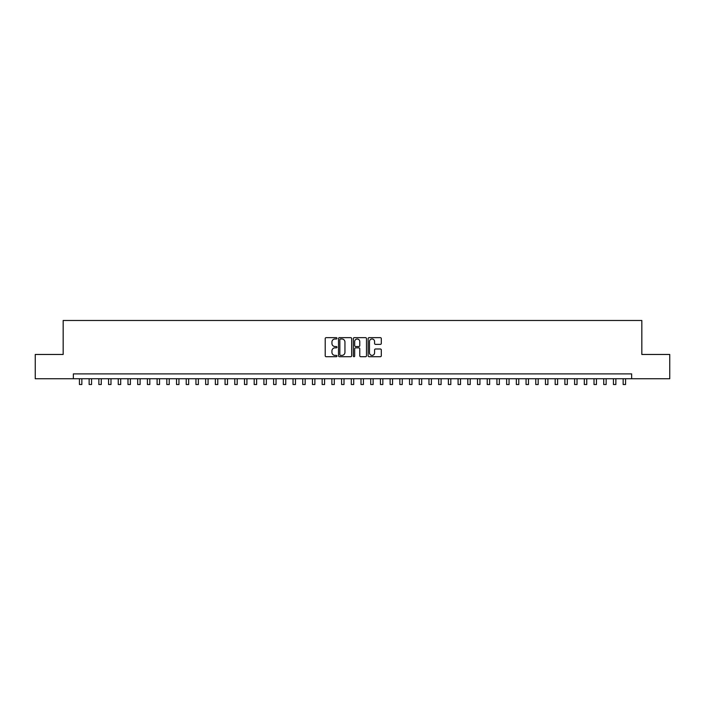 <?xml version="1.0" encoding="UTF-8"?>
<svg xmlns="http://www.w3.org/2000/svg" width="705" height="705" viewBox="0 0 705 705"><rect width="100%" height="100%" fill="white"/><g stroke="black" fill="none" stroke-linecap="round" stroke-linejoin="round"><path stroke-width="1.06" d="M336.964 338.321A0.67 0.67 0 0 0 336.303 337.651L326.168 337.651A0.952 0.952 0 0 0 325.216 338.603L325.216 355.761A0.952 0.952 0 0 0 326.168 356.712L336.303 356.712A0.67 0.67 0 0 0 336.964 356.051A0.67 0.67 0 0 0 336.303 355.382L334.99 355.382A3.049 3.049 0 0 1 331.94 352.333L331.94 350.905A3.049 3.049 0 0 1 334.99 347.847L336.303 347.847A0.67 0.67 0 0 0 336.964 347.186A0.67 0.67 0 0 0 336.303 346.516L334.99 346.516A3.049 3.049 0 0 1 331.94 343.467L331.94 342.04A3.049 3.049 0 0 1 334.99 338.99L336.303 338.99A0.67 0.67 0 0 0 336.964 338.321M380.356 344.375A0.952 0.952 0 0 0 381.308 343.423L381.308 338.603A0.952 0.952 0 0 0 380.356 337.651L369.103 337.651A0.952 0.952 0 0 0 368.151 338.603L368.151 355.761A0.952 0.952 0 0 0 369.103 356.712L380.356 356.712A0.952 0.952 0 0 0 381.308 355.761L381.308 349.944A0.952 0.952 0 0 0 380.356 348.993L375.536 348.993A0.952 0.952 0 0 0 374.584 349.944L374.584 352.835A2.547 2.547 0 0 1 372.037 355.382A2.547 2.547 0 0 1 369.49 352.835L369.49 341.537A2.547 2.547 0 0 1 372.037 338.99A2.547 2.547 0 0 1 374.584 341.537L374.584 343.423A0.952 0.952 0 0 0 375.536 344.375L380.356 344.375M73.355 378.744L35.25 378.744L35.25 354.465L63.168 354.465L63.168 320.484L641.832 320.484L641.832 354.465L669.75 354.465L669.75 378.744L631.645 378.744L631.645 373.888L73.355 373.888L73.355 378.744L631.645 378.744M351.663 338.603A0.952 0.952 0 0 0 350.711 337.651L339.466 337.651A0.952 0.952 0 0 0 338.515 338.603L338.515 355.761A0.952 0.952 0 0 0 339.466 356.712L350.711 356.712A0.952 0.952 0 0 0 351.663 355.761L351.663 338.603M354.289 337.651L365.534 337.651A0.952 0.952 0 0 1 366.485 338.603L366.485 355.761A0.952 0.952 0 0 1 365.534 356.712L360.722 356.712A0.952 0.952 0 0 1 359.77 355.761L359.77 348.808A0.952 0.952 0 0 0 358.81 347.847L355.62 347.847A0.952 0.952 0 0 0 354.668 348.808L354.668 356.051A0.67 0.67 0 0 1 353.998 356.712A0.67 0.67 0 0 1 353.337 356.051L353.337 338.603A0.952 0.952 0 0 1 354.289 337.651M340.515 338.99A0.67 0.67 0 0 0 339.845 339.651L339.845 354.712A0.67 0.67 0 0 0 340.515 355.382L341.899 355.382A3.049 3.049 0 0 0 344.948 352.333L344.948 342.04A3.049 3.049 0 0 0 341.899 338.99L340.515 338.99M359.77 341.581A2.547 2.547 0 0 0 357.215 339.035A2.547 2.547 0 0 0 354.668 341.581L354.668 345.565A0.952 0.952 0 0 0 355.62 346.516L358.81 346.516A0.952 0.952 0 0 0 359.77 345.565L359.77 341.581M79.427 378.744L79.427 384.516L81.85 384.516L81.85 378.744M89.138 378.744L89.138 384.516L91.562 384.516L91.562 378.744M98.85 378.744L98.85 384.516L101.273 384.516L101.273 378.744M108.552 378.744L108.552 384.516L110.985 384.516L110.985 378.744M118.264 378.744L118.264 384.516L120.687 384.516L120.687 378.744M127.975 378.744L127.975 384.516L130.399 384.516L130.399 378.744M137.686 378.744L137.686 384.516L140.11 384.516L140.11 378.744M147.389 378.744L147.389 384.516L149.821 384.516L149.821 378.744M157.1 378.744L157.1 384.516L159.533 384.516L159.533 378.744M166.812 378.744L166.812 384.516L169.235 384.516L169.235 378.744M176.523 378.744L176.523 384.516L178.947 384.516L178.947 378.744M186.226 378.744L186.226 384.516L188.658 384.516L188.658 378.744M195.937 378.744L195.937 384.516L198.369 384.516L198.369 378.744M205.649 378.744L205.649 384.516L208.072 384.516L208.072 378.744M215.36 378.744L215.36 384.516L217.783 384.516L217.783 378.744M225.062 378.744L225.062 384.516L227.495 384.516L227.495 378.744M234.774 378.744L234.774 384.516L237.206 384.516L237.206 378.744M244.485 378.744L244.485 384.516L246.909 384.516L246.909 378.744M254.197 378.744L254.197 384.516L256.62 384.516L256.62 378.744M263.899 378.744L263.899 384.516L266.331 384.516L266.331 378.744M273.611 378.744L273.611 384.516L276.043 384.516L276.043 378.744M283.322 378.744L283.322 384.516L285.745 384.516L285.745 378.744M293.033 378.744L293.033 384.516L295.457 384.516L295.457 378.744M302.736 378.744L302.736 384.516L305.168 384.516L305.168 378.744M312.447 378.744L312.447 384.516L314.879 384.516L314.879 378.744M322.159 378.744L322.159 384.516L324.582 384.516L324.582 378.744M331.87 378.744L331.87 384.516L334.293 384.516L334.293 378.744M341.581 378.744L341.581 384.516L344.005 384.516L344.005 378.744M351.284 378.744L351.284 384.516L353.716 384.516L353.716 378.744M360.995 378.744L360.995 384.516L363.419 384.516L363.419 378.744M370.707 378.744L370.707 384.516L373.13 384.516L373.13 378.744M380.418 378.744L380.418 384.516L382.841 384.516L382.841 378.744M390.121 378.744L390.121 384.516L392.553 384.516L392.553 378.744M399.832 378.744L399.832 384.516L402.264 384.516L402.264 378.744M409.543 378.744L409.543 384.516L411.967 384.516L411.967 378.744M419.255 378.744L419.255 384.516L421.678 384.516L421.678 378.744M428.957 378.744L428.957 384.516L431.389 384.516L431.389 378.744M438.669 378.744L438.669 384.516L441.101 384.516L441.101 378.744M448.38 378.744L448.38 384.516L450.803 384.516L450.803 378.744M458.091 378.744L458.091 384.516L460.515 384.516L460.515 378.744M467.794 378.744L467.794 384.516L470.226 384.516L470.226 378.744M477.505 378.744L477.505 384.516L479.938 384.516L479.938 378.744M487.217 378.744L487.217 384.516L489.64 384.516L489.64 378.744M496.928 378.744L496.928 384.516L499.351 384.516L499.351 378.744M506.631 378.744L506.631 384.516L509.063 384.516L509.063 378.744M516.342 378.744L516.342 384.516L518.774 384.516L518.774 378.744M526.053 378.744L526.053 384.516L528.477 384.516L528.477 378.744M535.765 378.744L535.765 384.516L538.188 384.516L538.188 378.744M545.467 378.744L545.467 384.516L547.9 384.516L547.9 378.744M555.179 378.744L555.179 384.516L557.611 384.516L557.611 378.744M564.89 378.744L564.89 384.516L567.313 384.516L567.313 378.744M574.601 378.744L574.601 384.516L577.025 384.516L577.025 378.744M584.313 378.744L584.313 384.516L586.736 384.516L586.736 378.744M594.015 378.744L594.015 384.516L596.448 384.516L596.448 378.744M603.727 378.744L603.727 384.516L606.15 384.516L606.15 378.744M613.438 378.744L613.438 384.516L615.862 384.516L615.862 378.744M623.149 378.744L623.149 384.516L625.573 384.516L625.573 378.744"/></g></svg>
